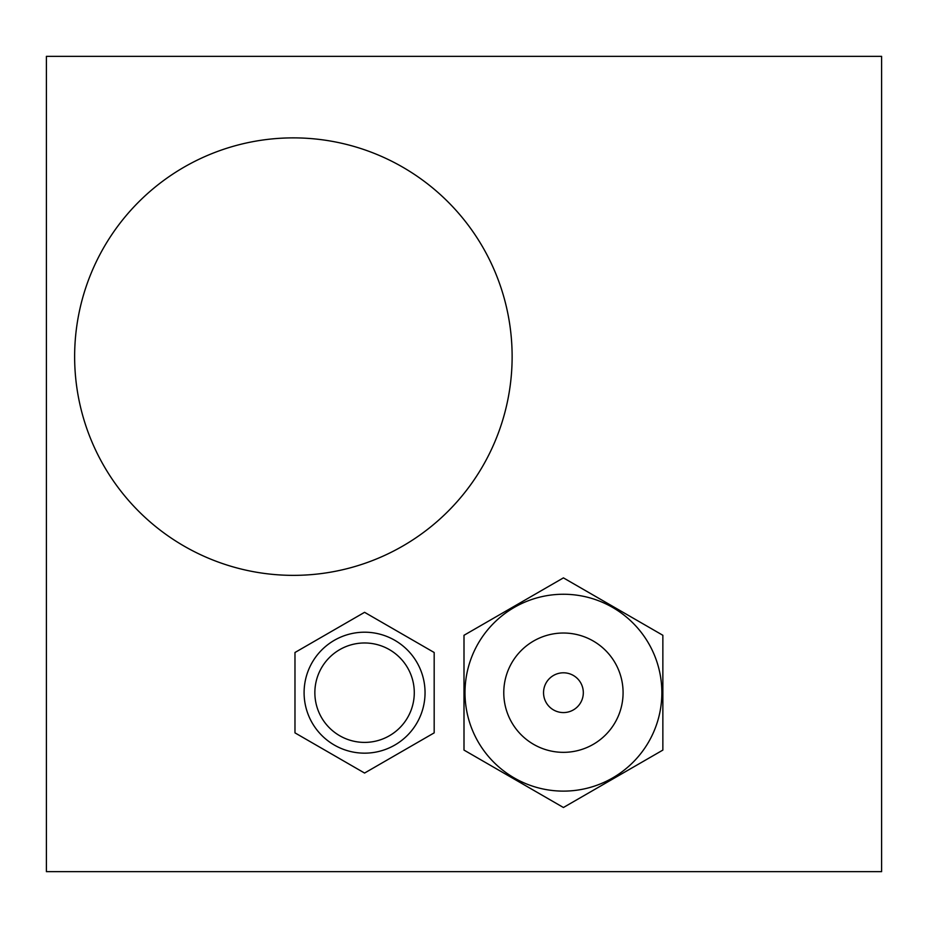<?xml version="1.0" encoding="UTF-8"?>
<svg xmlns="http://www.w3.org/2000/svg" width="928" height="928" viewBox="0 0 928 928"><rect width="100%" height="100%" fill="white"/><g stroke="black" fill="none" stroke-linecap="round" stroke-linejoin="round"><path stroke-width="1.39" d="M293.376 575.36A218.741 218.741 0 0 1 74.634 356.619A218.741 218.741 0 0 1 293.376 137.878A218.741 218.741 0 0 1 512.128 356.619A218.741 218.741 0 0 1 293.376 575.36M46.4 871.659L881.6 871.659L881.6 56.341L46.4 56.341L46.4 871.659M304.094 692.682A60.482 60.482 0 0 1 364.576 632.2A60.482 60.482 0 0 1 425.047 692.682A60.482 60.482 0 0 1 364.576 753.165A60.482 60.482 0 0 1 304.094 692.682M434.176 652.5L434.176 732.865L364.576 773.047L294.976 732.865L294.976 652.5L364.576 612.318L434.176 652.5M314.859 692.682A49.718 49.718 0 0 0 364.576 742.4A49.718 49.718 0 0 0 414.282 692.682A49.718 49.718 0 0 0 364.576 642.976A49.718 49.718 0 0 0 314.859 692.682M503.776 692.682A59.659 59.659 0 0 0 563.424 752.341A59.659 59.659 0 0 0 623.082 692.682A59.659 59.659 0 0 0 563.424 633.024A59.659 59.659 0 0 0 503.776 692.682M661.861 692.682A98.438 98.438 0 0 0 563.424 594.256A98.438 98.438 0 0 0 464.998 692.682A98.438 98.438 0 0 0 563.424 791.12A98.438 98.438 0 0 0 661.861 692.682M662.859 635.286L662.859 750.091L563.424 807.499L464 750.091L464 635.286L563.424 577.877L662.859 635.286M583.318 692.682A19.882 19.882 0 0 1 563.424 712.576A19.882 19.882 0 0 1 543.541 692.682A19.882 19.882 0 0 1 563.424 672.8A19.882 19.882 0 0 1 583.318 692.682"/></g></svg>
